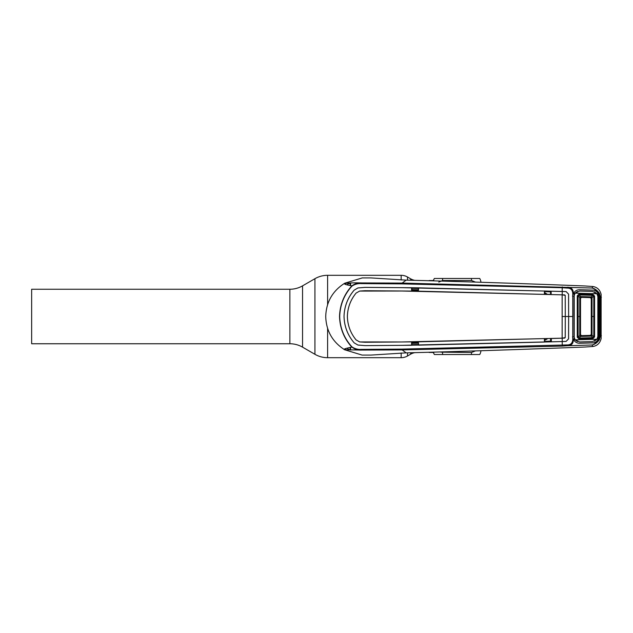 <?xml version="1.0" encoding="UTF-8"?>
<svg xmlns="http://www.w3.org/2000/svg" width="633" height="633" viewBox="0 0 633 633"><rect width="100%" height="100%" fill="white"/><g stroke="black" fill="none" stroke-linecap="round" stroke-linejoin="round"><path stroke-width="0.95" d="M410.675 280.166L410.675 278.837L407.502 277.001A12.676 12.676 0 0 0 401.164 275.308L327.601 275.308A25.352 25.352 0 0 0 314.925 278.702L302.542 285.855A25.352 25.352 0 0 1 289.867 289.249L31.65 289.249L31.65 343.751L289.867 343.751A25.352 25.352 0 0 1 302.542 347.145L314.925 354.298L314.925 278.702M414.219 352.779A12.676 12.676 0 0 0 410.675 354.163L407.502 355.999A12.676 12.676 0 0 1 401.164 357.692L327.601 357.692A25.352 25.352 0 0 1 314.925 354.298M410.675 278.837A12.676 12.676 0 0 0 414.219 280.221M480.945 350.785A9.503 9.503 0 0 1 479.727 354.527L434.349 354.527A9.503 9.503 0 0 1 433.74 353.269A1.266 1.266 0 0 0 432.561 352.47L429.127 352.47M438.78 282.073L442.586 280.514L471.49 280.514L471.49 278.473L479.727 278.473L434.349 278.473A9.503 9.503 0 0 0 433.74 279.731L433.74 280.648M480.945 282.215A9.503 9.503 0 0 0 479.727 278.473M434.349 278.473L442.586 278.473L442.586 280.514M432.561 280.617L432.561 280.53A1.266 1.266 0 0 0 433.74 279.731M432.561 280.53L429.127 280.53M471.49 280.514L475.217 282.001M475.217 350.999L471.49 352.486L440.782 352.154M434.349 354.527L442.586 354.527L442.586 352.486M471.49 352.486L471.49 354.527L479.727 354.527M544.823 338.576L418.635 341.828L365.019 342.271L359.647 341.931L356.094 339.929C350.54 333.124 347.628 325.315 347.382 316.5C347.628 307.685 350.54 299.876 356.11 293.079C350.524 299.852 347.62 307.662 347.367 316.5L347.382 316.5M545.06 338.805L545.195 340.048L547.157 338.995M544.609 340.071L545.195 340.048M544.609 341.385L550.552 341.147L550.536 338.631M544.609 291.615L550.552 291.853L550.536 294.369M567.002 344.922L567.358 345.753L562.31 346.093L402.153 349.914L361.601 350.065C358.041 350.271 354.789 349.281 351.845 347.113L352.003 346.924C354.876 348.807 357.993 349.63 361.364 349.392L402.05 349.107L567.002 344.922C570.475 345.032 572.382 343.347 572.738 339.874L572.746 293.997L574.21 294.313L574.21 338.687L572.746 339.003L573.395 339.035L573.387 339.905C573.15 343.893 571.14 345.84 567.358 345.753L591.99 344.977L592.971 346.48C597.283 345.753 600.005 343.126 601.128 338.584L601.128 294.416C600.005 289.874 597.283 287.247 592.971 286.52L585.375 285.989C519.93 283.434 460.191 281.487 406.157 280.134L370.978 277.919L362.131 277.911M418.389 287.92L418.389 291.085L411.838 290.998L411.838 287.825L418.635 287.849L566.116 291.607L568.569 294.139L568.632 316.5L568.584 294.139L566.116 291.591L562.191 291.465L562.231 287.738L402.05 283.893L361.364 283.608L361.601 282.935L402.153 283.086L406.157 280.134M402.05 283.893L402.153 283.086L591.99 288.023L592.971 286.52M361.364 283.608C358.001 283.37 354.876 284.193 352.003 286.084L351.845 285.887C354.789 283.719 358.041 282.729 361.601 282.935C347.707 282.492 344.352 283.821 344.7 283.228L362.353 277.895M562.191 291.465L402.082 287.667L364.909 287.374L357.914 287.952L354.148 290.159C347.683 297.724 344.312 306.507 344.02 316.5C344.328 306.522 347.699 297.747 354.163 290.167L357.914 287.952M352.003 286.084C344.21 294.598 340.103 304.734 339.699 316.5C340.079 328.203 344.186 338.346 352.003 346.924M357.914 287.968L364.909 287.39L411.616 287.738L411.6 291.069L365.019 290.713L359.647 291.069L356.094 293.071L359.647 291.069M562.041 316.5L565.285 316.5L565.229 337.626L562.151 338.172L562.151 294.828L402.129 291.03L359.647 291.085M359.647 341.915L356.11 339.921C350.524 333.148 347.62 325.338 347.367 316.5M562.151 338.172L402.129 341.97L359.647 341.931M565.229 295.374L565.285 316.5L565.229 295.374L562.151 294.828M564.486 294.899L411.838 290.998M564.486 338.101L562.207 338.188L562.246 341.519L566.116 341.393L568.569 338.861L568.632 316.5L565.301 316.5L565.229 337.626M562.207 338.188L551.351 338.528L551.335 341.852L562.246 341.535L402.082 345.333L364.909 345.626L411.616 345.262L411.6 341.931L418.389 341.915L418.611 345.151L544.42 342.057L544.396 338.734L544.609 342.002L551.335 341.852M418.611 345.151L418.389 341.915M551.145 338.608L551.145 341.804M411.616 287.738L418.635 287.849L418.389 291.085M547.331 294.274L545.195 292.952L545.06 294.195L544.609 294.179L544.609 290.998L551.145 291.196L551.145 294.392L544.396 294.266L544.42 290.943M551.145 291.196L551.145 294.392M562.207 294.812L562.246 291.465M565.245 295.524L564.628 294.891L565.245 295.524M572.517 316.5L568.648 316.5L568.584 338.861L566.116 341.409L562.246 341.535M565.245 337.476L564.628 338.109L565.245 337.476M418.389 345.08L411.838 345.175L411.838 342.002M357.914 345.032L364.909 345.61L357.914 345.048L354.148 342.841L357.914 345.048M344.036 316.5C344.328 326.478 347.699 335.253 354.163 342.833C347.683 335.276 344.312 326.493 344.02 316.5L344.02 316.5M361.364 349.392L361.601 350.065L344.7 349.772C342.722 349.337 345.104 348.451 351.845 347.113C344.028 338.52 339.921 328.321 339.517 316.5C339.897 304.742 344.004 294.535 351.845 285.887C342.295 283.995 345.191 284.122 344.7 283.228C332.523 290.966 326.193 302.052 325.726 316.5C326.193 330.948 332.523 342.034 344.7 349.772L362.131 355.089L370.978 355.081L406.157 352.866C460.191 351.513 519.93 349.566 585.375 347.011L592.971 346.48M562.191 341.535L562.31 346.093M402.05 349.107L402.153 349.914L406.157 352.866M601.35 335.648L600.764 334.659L599.411 339.66C597.251 342.682 594.814 344.447 592.1 344.945C594.458 344.352 596.626 342.453 598.581 339.248L598.193 339.241C597.022 341.543 595.147 342.762 592.551 342.888L579.559 343.252C576.98 343.236 575.057 342.113 573.791 339.889L572.738 339.874M601.35 297.352L600.764 298.341L600.764 334.659L599.799 334.715L599.799 298.285L600.764 298.341L599.411 293.34L598.581 293.752C596.626 290.555 594.458 288.656 592.084 288.055L592.1 288.055C594.822 288.561 597.259 290.325 599.411 293.34M418.389 288.49L411.838 288.347M411.838 289.637L418.389 289.779M418.389 290.096L411.838 289.961M411.838 290.824L418.389 290.958M418.389 342.042L411.838 342.176M411.838 343.039L418.389 342.904M411.838 344.653L418.389 344.51M418.389 343.221L411.838 343.363M346.726 348.213A36.303 36.303 0 0 0 350.12 349.883L350.12 347.446M350.12 285.554L350.12 283.117A36.303 36.303 0 0 0 346.718 284.787M567.002 288.078L567.358 287.247C571.14 287.16 573.15 289.107 573.387 293.095L573.395 293.965L572.746 293.997L572.738 293.126C572.382 289.653 570.475 287.968 567.002 288.078L562.231 287.738L562.31 286.907M572.493 296.094L573.989 296.133M573.989 336.867L572.493 336.906M577.407 341.559L574.566 339.423L573.791 339.889M594.379 341.203L597.465 338.837L597.853 336.503M577.407 291.441L574.566 293.577L573.791 293.111C575.057 290.887 576.98 289.764 579.559 289.748L592.551 290.112C595.147 290.238 597.022 291.457 598.193 293.759L598.865 296.434L598.858 316.5L598.05 316.5L598.066 336.503L598.865 336.566L598.193 339.241L597.465 338.837M596.919 339.248L592.52 341.591L579.551 341.955L575.096 339.842L596.919 339.248L597.853 336.44L597.837 316.5L598.858 316.5L598.865 336.566M598.05 316.5L598.066 296.497L597.465 294.163L594.379 291.797M598.865 296.434L597.853 296.497M599.411 339.66L598.581 339.248L599.799 334.715M599.799 298.285L598.581 293.752L597.465 294.163M573.791 293.111L572.738 293.126M545.195 292.952L544.609 292.929M593.786 316.5L592.029 316.5L592.029 297.724L593.794 296.109L592.899 295.35L579.021 294.962L578.111 295.777L580.516 298.317L580.516 316.5L580.516 298.317L581.49 297.368L579.021 294.962L579.029 294.06L592.915 294.448L594.585 296.07L594.585 336.93L593.794 336.891L593.786 316.5L593.794 296.109L594.585 296.07M592.915 294.448L592.899 295.35L590.344 297.613L581.49 297.368A0.95 0.95 180 0 0 580.516 298.317L580.516 298.317A0.95 0.95 0 0 1 581.49 297.368L590.336 297.613A0.95 0.95 180 0 1 591.262 298.57L591.262 316.5L591.262 298.57L592.029 297.724M592.021 335.268A0.95 0.736 132.7 0 1 591.238 336.123L590.344 335.387L581.49 335.632A0.95 0.95 180 0 1 580.516 334.683L580.516 316.5L580.516 334.683L581.49 335.632L579.021 338.038L592.899 337.65L591.238 336.123L580.611 336.432A0.95 0.72 -135.3 0 1 579.749 335.569L580.516 334.683A0.95 0.95 0 0 0 581.49 335.632L590.336 335.387A0.95 0.95 180 0 0 591.262 334.43L591.262 316.5L591.262 334.43L593.794 336.891L592.899 337.65L592.915 338.552L579.029 338.94L579.021 338.038L578.111 337.223L579.749 335.569L579.749 316.5L578.111 316.5L578.111 337.223L577.256 337.262L577.256 295.738L579.029 294.06M596.919 293.752L592.52 291.409L579.551 291.045L575.096 293.158L596.919 293.752L597.853 296.56L597.837 316.5M575.096 293.158L574.012 296.197L573.949 316.5M573.965 309.569L574.226 308.928M574.226 324.072L573.965 323.431M574.012 316.5L574.012 336.803L575.096 339.842M579.749 335.569L579.749 335.569A0.95 0.72 -135.3 0 0 580.611 336.432M592.021 297.732A0.95 0.736 -132.7 0 0 591.238 296.877L580.619 296.576A0.95 0.72 135.3 0 0 579.749 297.431L579.749 316.5L580.516 316.5M590.344 297.613L591.262 298.57A0.95 0.95 45.9 0 0 590.336 297.613M577.249 316.5L578.111 316.5L578.111 295.777L577.256 295.738M579.749 297.431A0.95 0.72 135.3 0 1 580.611 296.568M594.585 336.93L592.915 338.552M579.029 338.94L577.256 337.262M591.262 316.5L592.029 316.5L592.029 335.276M590.344 335.387L590.336 335.387A0.95 0.95 -45.9 0 0 591.262 334.43L590.336 335.387M410.675 354.163L410.675 352.834M407.502 355.999L407.502 352.866M407.502 280.134L407.502 277.001M401.164 357.692L401.164 352.953M401.164 280.047L401.164 275.308M327.601 357.692L327.601 328.408M327.601 304.592L327.601 275.308M302.542 347.145L302.542 285.855M289.867 343.751L289.867 289.249M433.74 352.352L433.74 353.269M551.145 341.052L550.552 341.147M551.145 291.948L550.552 291.853M344.748 348.894A37.885 37.885 0 0 0 346.298 349.788M346.298 283.212A37.885 37.885 0 0 0 344.748 284.106M350.603 350.049L350.603 347.351M350.603 285.649L350.603 282.951M599.736 316.5L600.701 316.5"/></g></svg>
